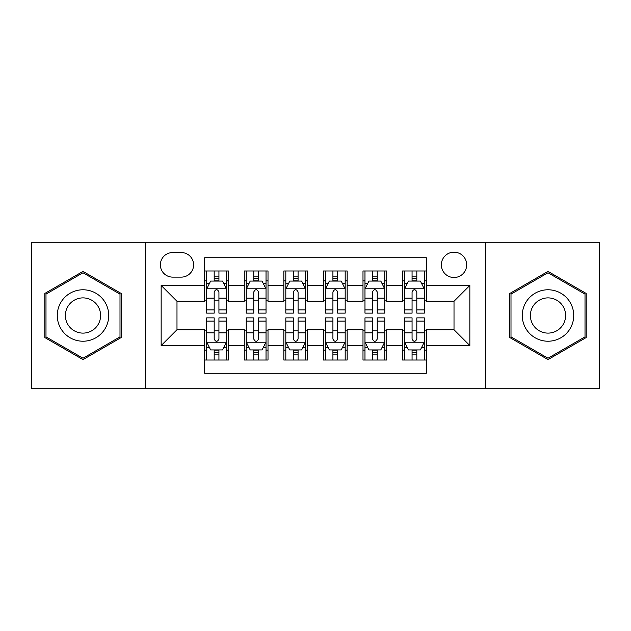 <?xml version="1.0" encoding="UTF-8"?>
<svg xmlns="http://www.w3.org/2000/svg" width="631" height="631" viewBox="0 0 631 631"><rect width="100%" height="100%" fill="white"/><g stroke="black" fill="none" stroke-linecap="round" stroke-linejoin="round"><path stroke-width="0.95" d="M454.012 252.179A12.667 12.667 0 0 0 441.345 264.846A12.667 12.667 0 0 0 454.012 277.506A12.667 12.667 0 0 0 466.68 264.846A12.667 12.667 0 0 0 454.012 252.179M485.673 388.712L599.45 388.712L599.45 242.288L485.673 242.288L485.673 388.712L145.327 388.712L145.327 242.288L31.55 242.288L31.55 388.712L145.327 388.712M426.311 270.975L402.562 270.975L402.562 285.425L386.732 285.425L386.732 301.255L402.562 301.255L402.562 285.425M386.732 285.425L386.732 270.975L362.991 270.975L362.991 285.425L347.16 285.425L347.16 301.255L362.991 301.255L362.991 285.425M347.16 285.425L347.16 270.975L323.411 270.975L323.411 285.425L307.589 285.425L307.589 301.255L323.411 301.255L323.411 285.425M307.589 285.425L307.589 270.975L283.84 270.975L283.84 285.425L268.009 285.425L268.009 301.255L283.84 301.255L283.84 285.425M268.009 285.425L268.009 270.975L244.268 270.975L244.268 301.255L228.438 301.255L228.438 270.975L204.689 270.975M204.689 360.025L228.438 360.025L228.438 329.745L244.268 329.745L244.268 360.025L268.009 360.025L268.009 329.745L283.84 329.745L283.84 345.575L268.009 345.575M283.84 345.575L283.84 360.025L307.589 360.025L307.589 329.745L323.411 329.745L323.411 345.575L307.589 345.575M323.411 345.575L323.411 360.025L347.16 360.025L347.16 329.745L362.991 329.745L362.991 345.575L347.16 345.575M362.991 345.575L362.991 360.025L386.732 360.025L386.732 329.745L402.562 329.745L402.562 345.575L386.732 345.575M172.634 277.112L181.342 277.112A12.265 12.265 0 0 0 193.607 264.846A12.265 12.265 0 0 0 181.342 252.574L172.634 252.574A12.265 12.265 0 0 0 160.369 264.846A12.265 12.265 0 0 0 172.634 277.112M485.673 242.288L145.327 242.288M426.311 285.425L426.311 257.724L204.689 257.724L204.689 301.255L176.988 301.255L176.988 329.745L204.689 329.745L204.689 373.276L426.311 373.276L426.311 329.745L454.012 329.745L454.012 301.255L426.311 301.255L426.311 285.425L469.843 285.425L469.843 345.575L426.311 345.575M204.689 345.575L161.157 345.575L161.157 285.425L204.689 285.425M402.562 345.575L402.562 360.025L426.311 360.025M204.689 280.874L206.668 280.874M214.185 280.874L218.933 280.874M226.458 280.874L228.438 280.874M204.689 300.861L206.668 300.861M214.185 300.861L218.933 300.861M226.458 300.861L228.438 300.861M204.689 330.139L206.668 330.139M214.185 330.139L218.933 330.139M226.458 330.139L228.438 330.139M204.689 350.126L206.668 350.126M214.185 350.126L218.933 350.126M226.458 350.126L228.438 350.126M244.268 300.861L246.248 300.861M253.765 300.861L258.513 300.861M266.03 300.861L268.009 300.861M244.268 280.874L246.248 280.874M253.765 280.874L258.513 280.874M266.03 280.874L268.009 280.874M244.268 330.139L246.248 330.139M253.765 330.139L258.513 330.139M266.03 330.139L268.009 330.139M244.268 350.126L246.248 350.126M253.765 350.126L258.513 350.126M266.03 350.126L268.009 350.126M283.84 330.139L285.819 330.139M293.336 330.139L298.084 330.139M305.609 330.139L307.589 330.139M283.84 350.126L285.819 350.126M293.336 350.126L298.084 350.126M305.609 350.126L307.589 350.126M283.84 280.874L285.819 280.874M293.336 280.874L298.084 280.874M305.609 280.874L307.589 280.874M283.84 300.861L285.819 300.861M293.336 300.861L298.084 300.861M305.609 300.861L307.589 300.861M323.411 330.139L325.391 330.139M332.916 330.139L337.664 330.139M345.181 330.139L347.16 330.139M323.411 350.126L325.391 350.126M332.916 350.126L337.664 350.126M345.181 350.126L347.16 350.126M323.411 280.874L325.391 280.874M332.916 280.874L337.664 280.874M345.181 280.874L347.16 280.874M323.411 300.861L325.391 300.861M332.916 300.861L337.664 300.861M345.181 300.861L347.16 300.861M362.991 330.139L364.97 330.139M372.487 330.139L377.235 330.139M384.752 330.139L386.732 330.139M362.991 350.126L364.97 350.126M372.487 350.126L377.235 350.126M384.752 350.126L386.732 350.126M362.991 280.874L364.97 280.874M372.487 280.874L377.235 280.874M384.752 280.874L386.732 280.874M362.991 300.861L364.97 300.861M372.487 300.861L377.235 300.861M384.752 300.861L386.732 300.861M402.562 330.139L404.542 330.139M412.067 330.139L416.815 330.139M424.332 330.139L426.311 330.139M402.562 350.126L404.542 350.126M412.067 350.126L416.815 350.126M424.332 350.126L426.311 350.126M402.562 280.874L404.542 280.874M412.067 280.874L416.815 280.874M424.332 280.874L426.311 280.874M402.562 300.861L404.542 300.861M412.067 300.861L416.815 300.861M424.332 300.861L426.311 300.861M176.988 301.255L161.157 285.425M176.988 329.745L161.157 345.575M469.843 285.425L454.012 301.255M469.843 345.575L454.012 329.745M83 359.599L121.184 337.546L121.184 293.454L83 271.401L44.809 293.454L44.809 337.546L83 359.599M586.191 293.454L548 271.401L509.816 293.454L509.816 337.546L548 359.599L586.191 337.546L586.191 293.454M218.933 276.126L214.185 276.126M226.458 309.9L218.933 309.9L218.933 313.126L226.458 313.126L226.458 288.982L222.498 281.071L210.628 281.071L206.668 288.982L206.668 313.126L214.185 313.126L214.185 309.9L206.668 309.9M206.668 288.982L206.668 270.975M226.458 288.982L226.458 270.975M214.185 281.071L214.185 270.975M218.933 270.975L218.933 281.071M218.933 309.9L218.933 291.956C217.356 288.903 215.77 288.903 214.185 291.956L214.185 309.9M214.185 354.874L218.933 354.874M206.668 321.1L214.185 321.1L214.185 317.874L206.668 317.874L206.668 342.018L210.628 349.929L222.498 349.929L226.458 342.018L226.458 317.874L218.933 317.874L218.933 321.1L226.458 321.1M226.458 342.018L226.458 360.025M206.668 342.018L206.668 360.025M218.933 349.929L218.933 360.025M214.185 360.025L214.185 349.929M214.185 321.1L214.185 339.044C215.77 342.097 217.356 342.097 218.933 339.044L218.933 321.1M83 289.779A25.721 25.721 0 0 0 57.271 315.5A25.721 25.721 0 0 0 83 341.221A25.721 25.721 0 0 0 108.721 315.5A25.721 25.721 0 0 0 83 289.779M83 297.887A17.613 17.613 0 0 0 65.387 315.5A17.613 17.613 0 0 0 83 333.113A17.613 17.613 0 0 0 100.605 315.5A17.613 17.613 0 0 0 83 297.887M120 336.867L83 358.227L45.992 336.867L45.992 294.133L83 272.773L120 294.133L120 336.867M525.726 302.635A25.721 25.721 0 0 0 535.143 337.774A25.721 25.721 0 0 0 570.282 328.365A25.721 25.721 0 0 0 560.864 293.226A25.721 25.721 0 0 0 525.726 302.635M532.753 306.698A17.613 17.613 0 0 0 539.197 330.754A17.613 17.613 0 0 0 563.254 324.302A17.613 17.613 0 0 0 556.81 300.246A17.613 17.613 0 0 0 532.753 306.698M585.008 294.133L585.008 336.867L548 358.227L511 336.867L511 294.133L548 272.773L585.008 294.133M258.513 276.126L253.765 276.126M266.03 309.9L258.513 309.9L258.513 313.126L266.03 313.126L266.03 288.982L262.07 281.071L250.199 281.071L246.248 288.982L246.248 313.126L253.765 313.126L253.765 309.9L246.248 309.9M246.248 288.982L246.248 270.975M266.03 288.982L266.03 270.975M253.765 281.071L253.765 270.975M258.513 270.975L258.513 281.071M258.513 309.9L258.513 291.956C256.927 288.903 255.35 288.903 253.765 291.956L253.765 309.9M298.084 276.126L293.336 276.126M305.609 309.9L298.084 309.9L298.084 313.126L305.609 313.126L305.609 288.982L301.65 281.071L289.779 281.071L285.819 288.982L285.819 313.126L293.336 313.126L293.336 309.9L285.819 309.9M285.819 288.982L285.819 270.975M305.609 288.982L305.609 270.975M293.336 281.071L293.336 270.975M298.084 270.975L298.084 281.071M298.084 309.9L298.084 291.956C296.507 288.903 294.922 288.903 293.336 291.956L293.336 309.9M337.664 276.126L332.916 276.126M345.181 309.9L337.664 309.9L337.664 313.126L345.181 313.126L345.181 288.982L341.221 281.071L329.35 281.071L325.391 288.982L325.391 313.126L332.916 313.126L332.916 309.9L325.391 309.9M325.391 288.982L325.391 270.975M345.181 288.982L345.181 270.975M332.916 281.071L332.916 270.975M337.664 270.975L337.664 281.071M337.664 309.9L337.664 291.956C336.078 288.903 334.501 288.903 332.916 291.956L332.916 309.9M377.235 276.126L372.487 276.126M384.752 309.9L377.235 309.9L377.235 313.126L384.752 313.126L384.752 288.982L380.801 281.071L368.93 281.071L364.97 288.982L364.97 313.126L372.487 313.126L372.487 309.9L364.97 309.9M364.97 288.982L364.97 270.975M384.752 288.982L384.752 270.975M372.487 281.071L372.487 270.975M377.235 270.975L377.235 281.071M377.235 309.9L377.235 291.956C375.658 288.903 374.073 288.903 372.487 291.956L372.487 309.9M253.765 354.874L258.513 354.874M246.248 321.1L253.765 321.1L253.765 317.874L246.248 317.874L246.248 342.018L250.199 349.929L262.07 349.929L266.03 342.018L266.03 317.874L258.513 317.874L258.513 321.1L266.03 321.1M266.03 342.018L266.03 360.025M246.248 342.018L246.248 360.025M258.513 349.929L258.513 360.025M253.765 360.025L253.765 349.929M253.765 321.1L253.765 339.044C255.342 342.097 256.927 342.097 258.513 339.044L258.513 321.1M293.336 354.874L298.084 354.874M285.819 321.1L293.336 321.1L293.336 317.874L285.819 317.874L285.819 342.018L289.779 349.929L301.65 349.929L305.609 342.018L305.609 317.874L298.084 317.874L298.084 321.1L305.609 321.1M305.609 342.018L305.609 360.025M285.819 342.018L285.819 360.025M298.084 349.929L298.084 360.025M293.336 360.025L293.336 349.929M293.336 321.1L293.336 339.044C294.922 342.097 296.499 342.097 298.084 339.044L298.084 321.1M332.916 354.874L337.664 354.874M325.391 321.1L332.916 321.1L332.916 317.874L325.391 317.874L325.391 342.018L329.35 349.929L341.221 349.929L345.181 342.018L345.181 317.874L337.664 317.874L337.664 321.1L345.181 321.1M345.181 342.018L345.181 360.025M325.391 342.018L325.391 360.025M337.664 349.929L337.664 360.025M332.916 360.025L332.916 349.929M332.916 321.1L332.916 339.044C334.493 342.097 336.078 342.097 337.664 339.044L337.664 321.1M372.487 354.874L377.235 354.874M364.97 321.1L372.487 321.1L372.487 317.874L364.97 317.874L364.97 342.018L368.93 349.929L380.801 349.929L384.752 342.018L384.752 317.874L377.235 317.874L377.235 321.1L384.752 321.1M384.752 342.018L384.752 360.025M364.97 342.018L364.97 360.025M377.235 349.929L377.235 360.025M372.487 360.025L372.487 349.929M372.487 321.1L372.487 339.044C374.073 342.097 375.65 342.097 377.235 339.044L377.235 321.1M416.815 276.126L412.067 276.126M424.332 309.9L416.815 309.9L416.815 313.126L424.332 313.126L424.332 288.982L420.372 281.071L408.502 281.071L404.542 288.982L404.542 313.126L412.067 313.126L412.067 309.9L404.542 309.9M404.542 288.982L404.542 270.975M424.332 288.982L424.332 270.975M412.067 281.071L412.067 270.975M416.815 270.975L416.815 281.071M416.815 309.9L416.815 291.956C415.23 288.903 413.644 288.903 412.067 291.956L412.067 309.9M412.067 354.874L416.815 354.874M404.542 321.1L412.067 321.1L412.067 317.874L404.542 317.874L404.542 342.018L408.502 349.929L420.372 349.929L424.332 342.018L424.332 317.874L416.815 317.874L416.815 321.1L424.332 321.1M424.332 342.018L424.332 360.025M404.542 342.018L404.542 360.025M416.815 349.929L416.815 360.025M412.067 360.025L412.067 349.929M412.067 321.1L412.067 339.044C413.644 342.097 415.23 342.097 416.815 339.044L416.815 321.1M244.268 345.575L228.438 345.575M244.268 285.425L228.438 285.425M226.355 288.785L206.771 288.785M206.668 283.248L209.539 283.248M223.587 283.248L226.458 283.248M214.185 298.155L206.668 298.155M226.458 298.155L218.933 298.155M218.933 278.642L214.185 278.642M206.771 342.215L226.355 342.215M226.458 347.752L223.587 347.752M209.539 347.752L206.668 347.752M218.933 332.845L226.458 332.845M206.668 332.845L214.185 332.845M214.185 352.358L218.933 352.358M265.935 288.785L246.342 288.785M246.248 283.248L249.111 283.248M263.166 283.248L266.03 283.248M253.765 298.155L246.248 298.155M266.03 298.155L258.513 298.155M258.513 278.642L253.765 278.642M305.507 288.785L285.914 288.785M285.819 283.248L288.69 283.248M302.738 283.248L305.609 283.248M293.336 298.155L285.819 298.155M305.609 298.155L298.084 298.155M298.084 278.642L293.336 278.642M345.086 288.785L325.493 288.785M325.391 283.248L328.262 283.248M342.31 283.248L345.181 283.248M332.916 298.155L325.391 298.155M345.181 298.155L337.664 298.155M337.664 278.642L332.916 278.642M384.658 288.785L365.065 288.785M364.97 283.248L367.834 283.248M381.889 283.248L384.752 283.248M372.487 298.155L364.97 298.155M384.752 298.155L377.235 298.155M377.235 278.642L372.487 278.642M246.342 342.215L265.935 342.215M266.03 347.752L263.166 347.752M249.111 347.752L246.248 347.752M258.513 332.845L266.03 332.845M246.248 332.845L253.765 332.845M253.765 352.358L258.513 352.358M285.914 342.215L305.507 342.215M305.609 347.752L302.738 347.752M288.69 347.752L285.819 347.752M298.084 332.845L305.609 332.845M285.819 332.845L293.336 332.845M293.336 352.358L298.084 352.358M325.493 342.215L345.086 342.215M345.181 347.752L342.31 347.752M328.262 347.752L325.391 347.752M337.664 332.845L345.181 332.845M325.391 332.845L332.916 332.845M332.916 352.358L337.664 352.358M365.065 342.215L384.658 342.215M384.752 347.752L381.889 347.752M367.834 347.752L364.97 347.752M377.235 332.845L384.752 332.845M364.97 332.845L372.487 332.845M372.487 352.358L377.235 352.358M424.229 288.785L404.645 288.785M404.542 283.248L407.413 283.248M421.461 283.248L424.332 283.248M412.067 298.155L404.542 298.155M424.332 298.155L416.815 298.155M416.815 278.642L412.067 278.642M404.645 342.215L424.229 342.215M424.332 347.752L421.461 347.752M407.413 347.752L404.542 347.752M416.815 332.845L424.332 332.845M404.542 332.845L412.067 332.845M412.067 352.358L416.815 352.358"/></g></svg>
